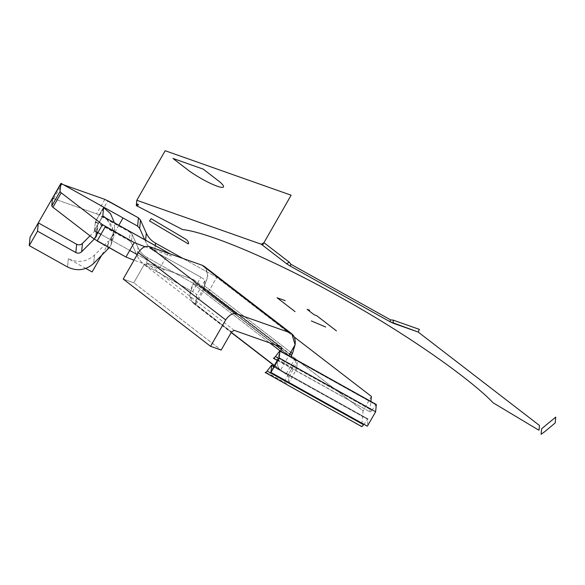 <?xml version="1.0" encoding="UTF-8"?>
<svg xmlns="http://www.w3.org/2000/svg" width="585" height="585" viewBox="0 0 585 585"><rect width="100%" height="100%" fill="white"/><g stroke="black" fill="none" stroke-linecap="round" stroke-linejoin="round"><path stroke-width="0.44" stroke-dasharray="2.92 2.19" d="M104.869 199.383L96.591 213.832L53.74 198.695L96.591 213.832L130.141 232.282L129.351 240.574L95.318 221.986L103.625 207.156L95.318 221.986L97.746 226.57L96.364 236.764L94.258 239.104L96.364 236.764L97.147 228.457L96.393 229.444L95.604 237.751L96.393 229.444L90.017 235.843M85.827 268.442L68.357 258.694C77.893 263.235 86.602 262.036 94.485 255.104L108.444 241.1L107.655 249.407L108.444 241.1L111.837 236.647L111.055 244.954L113.563 231.06L106.309 218.278L112.218 226.358L113.746 236.472L111.055 244.954L111.837 236.647L114.536 228.165L114.353 222.761M363.556 424.776L367.621 419.335L271.206 365.559L367.621 419.335L368.045 419.006L274.241 366.685L368.045 419.006L367.365 426.209M265.985 372.404L284.017 382.078C286.555 383.438 287.981 383.943 288.295 383.592L288.939 376.798L287.769 375.526L195.514 304.485L196.714 294.818C196.494 294.167 195.119 293.107 192.597 291.644L146.418 265.89L147.208 257.597L208.494 291.783L363.102 410.853L361.64 426.246L265.224 372.469L361.72 426.604M371.373 396.403L363.102 410.853L208.494 291.783L147.208 257.597L146.418 265.89L192.597 291.644L200.867 277.195L154.696 251.44C150.535 249.071 147.464 245.722 145.489 241.4L145.606 240.194L145.489 241.4L144.736 239.711L145.489 241.4C147.464 245.722 150.535 249.071 154.696 251.44L155.252 245.576L154.696 251.44L200.867 277.195C203.397 278.657 204.772 279.718 204.991 280.369L203.792 290.036L296.039 361.077L297.217 362.349L296.573 369.142C296.259 369.493 294.833 368.989 292.295 367.629L274.255 357.954M376.323 404.557L375.899 404.886L279.484 351.11L375.899 404.886L371.833 410.326L278.928 358.51L371.833 410.326C370.495 412.096 369.859 412.586 369.917 411.796L273.502 358.02L369.917 411.796L370.897 401.464M294.27 337.018L216.764 277.334L182.893 258.438L216.764 277.334L294.27 337.018M277.685 360.667L369.917 411.796M367.621 419.335L368.045 419.006M208.494 291.783L216.764 277.334L208.494 291.783M277.261 360.433L277.78 359.534L292.295 367.629L284.017 382.078L269.502 373.983L273.846 366.4M95.318 221.986L94.485 230.746L97.878 232.64L94.485 230.746L102.763 216.296L94.529 230.293L102.806 215.843L94.529 230.293L95.318 221.986M100.934 234.344L129.746 250.417L100.934 234.344M168.509 252.969L160.231 267.418L137.219 254.585L160.231 267.418C164.217 269.875 165.16 270.906 163.069 270.497L133.987 260.223M144.941 246.716L171.346 256.04L170.089 253.919M103.589 207.536L123.025 217.978L103.625 207.156L95.348 221.613L129.351 240.574L130.141 232.282L99.582 215.243L107.859 200.794M63.589 184.801L62.017 184.246L63.589 184.801M147.208 257.597C143.04 255.228 139.976 251.886 138.001 247.565L132.181 234.512L130.141 232.282L132.181 234.512L138.001 247.565C139.976 251.886 143.04 255.228 147.208 257.597M146.418 265.89C142.257 263.521 139.186 260.171 137.212 255.857L138.001 247.565L137.212 255.857L131.398 242.804L132.181 234.512L131.398 242.804L129.351 240.574L131.398 242.804L137.212 255.857C139.186 260.171 142.257 263.521 146.418 265.89M206.125 268.347L207.843 276.588L203.317 288.88L194.578 304.149C188.948 300.046 188.472 293.297 193.138 283.9L194.088 282.248L193.752 279.645L146.886 263.096L144.188 264.625L133.79 282.789L123.201 279.052L133.79 282.789L221.159 350.079L133.79 282.789L144.188 264.625L231.565 331.914M234.256 330.379L146.886 263.096L193.752 279.645L194.088 282.248L275.506 344.953L194.088 282.248L193.138 283.9L189.884 295.162L193.496 303.454L195.514 304.485L286.058 374.217L280.427 370.378C276.237 365.83 276.266 359.431 280.507 351.183L279.886 350.7L280.507 351.183C276.266 359.431 276.237 365.83 280.427 370.378L288.836 355.695M193.138 283.9L269.795 342.934L193.138 283.9M193.752 279.645L281.414 347.088M291.454 357.201L203.551 289.904L203.719 287.637L289.831 353.954L203.719 287.637L204.67 285.985L290.782 352.302L204.67 285.985L207.924 274.84L204.333 266.446M281.071 370.897L280.427 370.378M292.712 358.576L289.304 355.958M204.085 289.889L204.991 280.369L196.714 294.818L195.807 304.339L204.085 289.889M296.039 361.077L294.335 359.768L286.058 374.217L287.769 375.526L296.039 361.077M296.573 369.142L297.217 362.349L288.939 376.798L288.295 383.592L296.573 369.142M53.74 198.695L62.017 184.246M111.055 244.954L109.198 247.682L111.055 244.954M96.364 236.764L96.956 234.877L94.529 230.293C96.905 231.967 97.52 234.124 96.364 236.764M68.357 258.694L67.567 267.009L68.357 258.694M94.485 255.104L93.695 263.411L94.485 255.104M118.843 225.269L101.468 255.616M136.305 205.518L137.014 206.066L136.305 205.518M113.746 236.472L114.536 228.165M368.031 418.933L274.27 366.634M193.474 303.439L231.221 332.507M274.27 365.662L280.888 370.758M288.873 355.621L203.624 289.97M96.956 234.877L97.746 226.57"/><path stroke-width="0.88" d="M102.806 215.843L106.309 218.278L102.806 215.843L103.589 207.536L102.806 215.843M114.353 222.761L110.507 213.635L103.589 207.536M367.365 426.209L270.95 372.433L367.365 426.209L375.643 411.76L279.228 357.983L375.643 411.76L376.323 404.557L279.908 350.788L279.228 357.983L270.95 372.433L271.63 365.237L274.241 366.685L271.63 365.237L267.14 371C265.809 372.769 265.166 373.267 265.224 372.469L265.985 372.404M265.648 372.711L265.224 372.469L265.648 372.711M274.255 357.954L273.583 358.378L277.685 360.667M370.897 401.464L371.373 396.403L294.27 337.018L371.373 396.403M182.893 258.438L155.486 243.148L155.252 245.576L155.486 243.148L182.893 258.438M361.64 426.246C361.581 427.035 362.225 426.545 363.556 424.776L267.14 371L363.556 424.776L363.921 424.286M361.72 426.604L265.224 372.469M273.502 358.02C273.444 358.81 274.08 358.32 275.418 356.55L278.928 358.51L275.418 356.55L279.908 350.788L376.323 404.557L375.899 404.886M279.484 351.11L279.908 350.788M271.63 365.237L271.206 365.559M273.846 366.4L277.261 360.433M133.987 260.223L125.958 257.034L94.2 239.06L52.928 207.273L51.751 206L52.453 198.593L53.74 198.695M97.878 232.64L100.934 234.344L97.878 232.64M129.746 250.417L137.219 254.585L129.746 250.417M62.017 184.246L60.73 184.143L60.028 191.551L61.198 192.823L102.477 224.611L134.236 242.585L144.941 246.716M170.089 253.919L102.763 216.296L168.509 252.969M107.859 200.794L138.411 217.832L137.629 226.124L123.025 217.978L137.629 226.124L138.411 217.832L104.869 199.383L63.589 184.801L104.869 199.383M138.411 217.832L140.458 220.062L146.279 233.115C148.254 237.437 151.318 240.779 155.486 243.148C151.318 240.779 148.254 237.437 146.279 233.115L140.458 220.062L138.411 217.832M60.028 191.551L60.73 184.143L52.453 198.593L51.751 206L60.028 191.551M134.236 242.585L105.417 226.512L97.147 240.961L125.958 257.034L134.236 242.585M137.629 226.124L139.676 228.355L140.458 220.062L139.676 228.355L144.736 239.711L139.676 228.355L137.629 226.124M145.606 240.194L146.279 233.115L145.606 240.194M288.836 355.695L295.111 344.74C295.82 338.452 293.919 334.364 289.399 332.485L236.486 313.794L289.399 332.485L202.03 265.195L149.116 246.504L236.486 313.794C232.537 313.033 228.947 315.074 225.708 319.915L210.578 346.342L225.708 319.915L138.338 252.632L123.201 279.052L210.578 346.342L221.159 350.079L210.578 346.342L123.201 279.052L138.338 252.632C141.57 247.784 145.168 245.744 149.116 246.504L202.03 265.195L206.125 268.347M231.565 331.914L221.159 350.079L231.565 331.914L234.256 330.379L281.129 346.934L281.458 349.53L280.507 351.183L281.458 349.53L275.506 344.953L281.458 349.53L281.129 346.934L234.256 330.379M225.708 319.915C228.947 315.074 232.537 313.033 236.486 313.794L149.116 246.504C145.168 245.744 141.57 247.784 138.338 252.632L225.708 319.915M269.795 342.934L279.886 350.7L269.795 342.934M291.703 333.728L204.333 266.446L202.03 265.195L289.399 332.485L291.82 333.823L295.111 344.74L292.427 353.574L290.782 352.302L292.427 353.574L291.484 355.227L289.831 353.954L291.484 355.227L291.454 357.201M52.928 207.273L94.2 239.06L102.477 224.611L61.198 192.823L52.928 207.273M109.198 247.682L93.695 263.411C85.819 270.343 77.103 271.542 67.567 267.009L29.25 245.634L37.528 231.185L75.845 252.559C77.959 253.561 79.896 253.298 81.651 251.755L94.258 239.104L81.651 251.755L82.434 243.448L81.651 251.755C79.896 253.298 77.959 253.561 75.845 252.559L76.628 244.245L75.845 252.559L37.528 231.185L38.31 222.878L37.528 231.185L29.25 245.634L30.04 237.327L29.25 245.634L67.567 267.009C77.103 271.542 85.819 270.343 93.695 263.411L109.198 247.682M90.017 235.843L82.434 243.448C80.686 244.991 78.748 245.254 76.628 244.245L38.31 222.878L30.04 237.327L60.957 183.332L123.033 217.956L118.843 225.269M101.468 255.616L92.116 271.952L85.827 268.442M393.105 320.105L419.394 329.392L418.158 332.039L393.376 323.293L393.105 320.105L393.376 323.293L389.829 321.626L390.634 319.9L393.105 320.105M137.014 206.066L136.429 205.547L137.014 206.066L136.429 205.547L137.014 206.066L138.491 204.604L137.431 203.989L136.305 205.518L136.802 200.267L261.261 244.223L286.577 263.725L261.261 244.223L263.952 242.695L289.275 262.19L286.577 263.725L290.072 265.985L290.877 264.259L390.634 319.9L389.829 321.626L290.072 265.985L286.577 263.725L289.275 262.19L290.877 264.259L290.072 265.985L389.829 321.626L418.158 332.039L539.48 425.478L539.034 430.143L538.302 429.88L493.06 402.758C474.091 382.495 414.648 338.437 339.666 296.822C264.72 254.811 203.302 231.463 182.593 229.591L136.305 205.591M172.963 158.44L187.529 169.65C191.178 172.721 205.818 182.103 217.21 186.205C228.201 190.008 222.629 183.829 217.766 180.334L203.207 169.116L172.963 158.44M165.175 150.725L136.802 200.267L262.767 244.757L291.14 195.214L165.175 150.725M325.677 327.008L311.322 320.931M295.045 311.615L277.071 297.772L285.166 300.631M185.898 239.258C188.034 240.961 188.867 242.526 188.385 243.938L149.548 220.954L151.105 218.666L185.898 239.258M541.608 428.761L555.75 417.09L555.194 422.948L544.481 431.876L541.081 434.275L541.608 428.761M309.655 310.262L307.14 309.37L314.13 314.752L316.646 315.644L336.433 330.883M376.309 404.484L279.893 350.707M274.27 366.634L271.615 365.157M231.221 332.507L274.27 365.662M289.304 355.958L288.873 355.621"/></g></svg>
